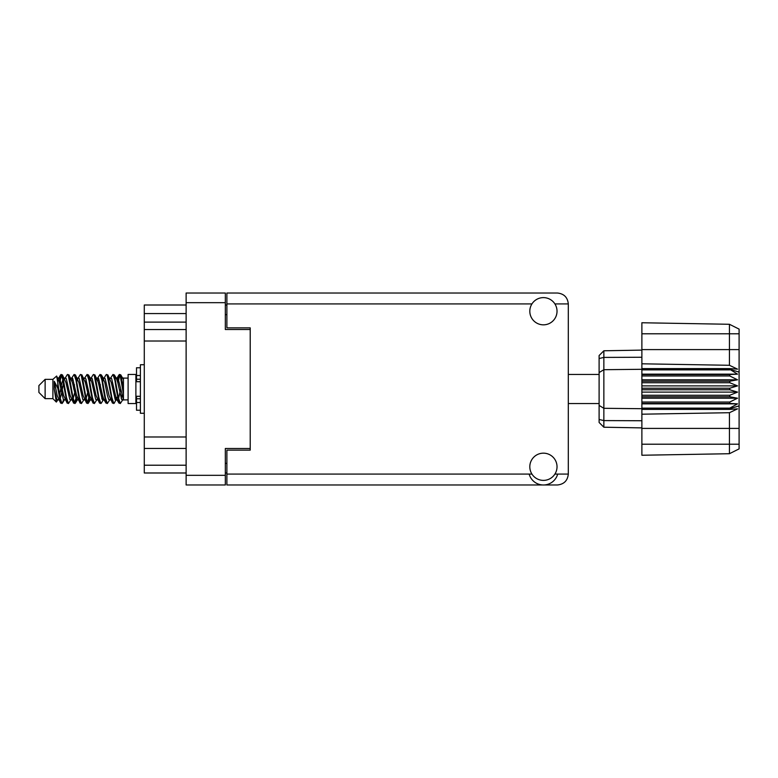 <?xml version="1.0" encoding="UTF-8"?>
<svg xmlns="http://www.w3.org/2000/svg" width="778" height="778" viewBox="0 0 778 778"><rect width="100%" height="100%" fill="white"/><g stroke="black" fill="none" stroke-linecap="round" stroke-linejoin="round"><path stroke-width="1.17" d="M250.215 448.498L225.328 448.498L225.328 484.976L186.127 484.976L186.127 293.024L225.328 293.024L225.328 329.502L250.215 329.502L250.215 450.131L226.884 450.131L226.884 474.084L531.938 474.084M226.884 472.995L225.328 472.995M225.328 305.005L226.884 305.005M531.938 303.916L226.884 303.916L226.884 327.869L250.215 327.869L250.215 329.502M186.127 472.995L144.28 472.995L144.28 465.215L186.127 465.215M186.127 448.459L144.28 448.459L144.28 465.215M186.127 341.017L144.28 341.017L144.28 436.983L186.127 436.983M186.127 322.111L144.28 322.111L144.28 329.541L186.127 329.541M144.28 322.111L144.28 313.563L186.127 313.563M186.127 305.005L144.28 305.005L144.28 313.563M144.28 448.459L144.28 436.983M144.28 341.017L144.28 329.541M543.423 480.386A13.615 13.615 0 0 0 557.029 466.771A13.615 13.615 0 0 0 543.423 453.166A13.615 13.615 0 0 0 529.808 466.771A13.615 13.615 0 0 0 543.423 480.386M543.423 324.834A13.615 13.615 0 0 0 557.029 311.229A13.615 13.615 0 0 0 543.423 297.614A13.615 13.615 0 0 0 529.808 311.229A13.615 13.615 0 0 0 543.423 324.834M226.884 303.916L226.884 293.024L557.418 293.024C563.982 293.714 567.619 297.352 568.31 303.916L568.31 474.084C567.619 480.648 563.982 484.286 557.418 484.976L226.884 484.976L226.884 474.084M250.215 327.869L250.215 450.131M557.68 474.084A14.772 14.772 0 0 1 529.166 474.084M45.124 398.647L45.124 379.353L38.9 385.577L38.9 392.423L45.124 398.647L52.904 398.647L56.327 402.07L58.126 399.532M45.124 379.353L52.904 379.353L52.904 398.647M116.233 389L118.83 402.829L120.289 403.549L118.344 397.548L114.454 375.171L112.995 374.451L114.94 380.452L116.233 389M121.242 398.569L121.854 394.884M122.934 399.532L120.289 403.549M64.38 389L66.976 402.829L68.435 403.549L66.49 397.548L62.6 375.171L61.141 374.451L63.086 380.452L64.38 389M71.09 399.532L68.435 403.549M77.343 389L79.94 402.829L81.398 403.549L79.453 397.548L75.563 375.171L74.105 374.451L76.05 380.452L77.343 389M84.053 399.532L81.398 403.549M90.306 389L92.903 402.829L94.362 403.549L92.417 397.548L88.527 375.171L87.068 374.451L89.013 380.452L90.306 389M97.017 399.532L94.362 403.549M103.27 389L105.866 402.829L107.325 403.549L105.38 397.548L101.49 375.171L100.031 374.451L101.976 380.452L103.27 389M109.98 399.532L107.325 403.549M59.089 381.084L61.141 374.451M61.55 374.733L59.575 383.116M72.053 381.084L72.578 378.273M71.45 378.468L74.105 374.451M84.413 378.468L87.068 374.451M86.115 379.431L85.502 383.116M97.979 381.084L98.495 378.273M97.376 378.468L100.031 374.451M110.34 378.468L112.995 374.451M123.439 399.231L123.439 399.892L128.107 399.892M128.107 389L128.107 403.549L135.887 403.549L135.887 374.451L128.107 374.451L128.107 389M63.485 399.727L62.444 403.13L60.645 403.13L57.796 388.251L54.295 381.308L54.295 389.185L56.327 402.07M61.958 403.549L60.013 397.548L57.796 382.786L57.796 388.251M75.865 398.569L74.513 403.267M76.964 396.916L75.408 403.13L73.609 403.13L68.27 375.171L67.628 374.451L67.132 374.87L64.973 378.468M74.912 403.549L72.967 397.548L69.086 375.171L67.628 374.451M89.451 394.884L87.476 403.267M89.927 396.916L88.371 403.13L86.572 403.13L81.233 375.171L80.591 374.451L80.095 374.87L77.936 378.468M87.875 403.549L85.93 397.548L82.05 375.171L80.591 374.451M102.404 394.884L101.792 398.569M103.678 399.192L101.335 403.13L99.535 403.13L94.196 375.171L93.545 374.451L93.059 374.87L90.9 378.468M102.891 396.916L102.375 399.727M100.839 403.549L98.894 397.548L95.004 375.171L93.545 374.451M117.42 396.916L114.298 403.13L112.499 403.13L107.16 375.171L106.508 374.451L106.012 374.87L103.853 378.468M115.854 396.916L115.338 399.727M113.802 403.549L111.857 397.548L107.967 375.171L106.508 374.451M123.439 388.387L123.439 379.586L120.775 374.87L123.439 388.387L123.439 394.008L120.123 375.171L119.472 374.451L118.83 375.171L117.42 381.084M120.775 374.87L119.472 374.451M119.88 374.733L117.906 383.116M123.439 378.273L123.439 379.586M123.439 399.795L123.439 394.008M52.904 379.353L56.658 376.037L57.796 382.786M123.439 400.038L121.66 399.493L117.77 382.513L116.457 378.468L115.338 378.273M110.972 400.038L108.696 399.493L107.403 395.487L104.806 382.513L102.861 377.962L105.137 378.507L109.027 395.487L112.499 403.13M100.44 384.789L99.623 389M98.009 400.038L95.733 399.493L91.853 382.513L90.53 378.468L89.412 378.273M85.045 400.038L82.769 399.493L78.889 382.513L75.408 374.87M86.572 403.13L83.1 395.487L79.21 378.507L78.559 377.962L76.448 378.273M74.513 384.789L73.696 389M72.082 400.038L69.816 399.493L65.926 382.513L62.444 374.87M62.911 379.431L61.55 384.789M60.742 389L59.575 394.884M59.118 400.038L56.852 399.493L54.295 389.185M123.439 399.756L118.1 378.507L117.449 377.962L116.642 378.808M103.678 378.808L102.891 381.084M99.535 403.13L96.064 395.487L92.174 378.507L89.908 377.962M90.715 378.808L89.927 381.084M87.476 393.211L86.115 398.569M77.751 378.808L76.964 381.084M74.513 393.211L73.151 398.569M73.609 403.13L70.137 395.487L66.247 378.507L63.981 377.962M63.524 383.116L62.357 389M61.55 393.211L60.188 398.569M60.645 403.13L57.173 395.487L54.295 381.308M120.687 389L118.519 398.569M117.945 399.727L116.817 399.532L115.504 395.487L111.614 378.507L109.348 377.962M104.981 399.727L103.853 399.532L102.54 395.487L98.65 378.507L96.384 377.962M93.059 403.13L89.577 395.487L85.687 378.507L83.421 377.962M80.095 403.13L76.614 395.487L72.733 378.507L70.458 377.962M67.132 403.13L63.65 395.487L59.77 378.507L59.118 377.962L58.311 378.808M116.457 399.532L115.825 400.038L115.183 399.493L111.293 382.513L107.821 374.87M103.493 399.532L102.861 400.038L102.219 399.493L98.329 382.513L94.858 374.87M88.371 403.13L90.53 399.532L89.908 400.038L89.256 399.493L85.366 382.513L81.894 374.87M78.559 400.038L76.293 399.493L72.403 382.513L68.931 374.87M65.595 400.038L63.329 399.493L59.439 382.513L56.658 376.037M729.764 388.222L641.879 388.222L641.879 389.778L729.764 389.778L729.764 388.222L737.544 385.888L729.764 382.727L729.764 381.21L737.544 379.8L729.764 375.978L729.764 374.568L737.544 374.15L729.764 369.297L641.879 369.297L641.879 363.803L729.433 365.29L729.433 333.781L641.879 333.781L641.879 322.753L729.433 324.28L739.1 329.113L739.1 448.887L729.433 453.72L641.879 455.247L641.879 444.219L729.433 444.219L729.433 412.71L641.879 414.197L641.879 444.219M641.879 409.393L729.764 409.393L729.764 408.139L641.879 408.139L641.879 414.197M641.879 403.432L729.764 403.432L729.764 402.022L641.879 402.022L641.879 408.139M729.764 403.432L737.544 403.85L729.764 408.139M729.764 389.778L737.544 392.112L729.764 395.273L729.764 396.79L737.544 398.2L729.764 402.022M729.764 395.273L641.879 395.273L641.879 396.79L729.764 396.79M729.764 381.21L641.879 381.21L641.879 382.727L729.764 382.727M729.764 374.568L641.879 374.568L641.879 375.978L729.764 375.978M739.1 372.108L729.764 369.297L729.764 368.607L641.879 368.607M641.879 363.803L641.879 349.594L739.1 349.594M641.879 333.781L641.879 349.594M641.879 374.568L641.879 369.297L603.854 369.696L603.854 427.219L599.109 422.473L599.109 355.527L603.854 350.781L641.879 350.11L603.854 350.781L603.854 369.696L599.109 372.565M599.109 405.435L603.854 408.304L641.879 408.703L729.764 408.703L739.1 405.892M641.879 402.022L641.879 396.79M641.879 395.273L641.879 389.778M641.879 388.222L641.879 382.727M641.879 381.21L641.879 375.978M616.409 427.443L613.881 427.394M641.879 427.89L603.854 427.219L599.109 422.473M641.879 369.861L729.764 369.861M739.1 448.887L729.433 453.72L729.433 444.219L739.1 444.219M739.1 333.781L729.433 333.781L729.433 324.28L739.1 329.113M729.764 409.393L737.544 408.858L729.433 412.71M729.433 365.29L737.544 369.142L729.764 368.607M641.879 374.15L737.544 374.15M641.879 379.8L737.544 379.8M641.879 385.888L737.544 385.888M641.879 392.112L737.544 392.112M641.879 398.2L737.544 398.2M641.879 403.85L737.544 403.85M140.4 367.77L136.51 367.77L136.51 381.706L140.4 381.667M140.4 396.333L136.51 396.333L136.51 410.23L140.4 410.23M144.28 364.736L140.4 364.736L140.4 413.264L144.28 413.264M225.328 302.671L186.127 302.671M186.127 475.329L225.328 475.329M225.328 463.348L226.884 463.348M226.884 314.652L225.328 314.652M554.899 474.084L568.31 474.084M568.31 303.916L554.899 303.916M739.1 428.406L641.879 428.406M599.109 419.478L603.854 420.587L641.879 420.742M641.879 357.258L603.854 357.413L599.109 358.522M140.4 375.502L136.51 375.502M140.4 402.498L136.51 402.498M140.4 398.764L136.51 398.764M140.4 379.236L136.51 379.236M568.31 403.549L599.109 403.549M135.887 398.025L136.51 398.025M135.887 379.975L136.51 379.975M123.439 378.108L128.107 378.108M568.31 374.451L599.109 374.451M116.457 378.468L114.298 374.87M103.493 378.468L101.335 374.87M90.53 378.468L88.371 374.87M117.449 377.962L115.825 377.962M118.976 374.87L116.817 378.468M118.976 403.13L116.817 399.532M106.012 403.13L103.853 399.532M60.645 374.87L58.486 378.468M77.567 399.532L75.408 403.13M64.603 399.532L62.444 403.13M123.439 377.962L122.311 377.962M117.449 400.038L115.825 400.038M104.485 400.038L102.861 400.038M91.522 400.038L89.908 400.038M59.118 377.962L57.494 377.962M140.4 381.706L136.51 381.706M140.4 396.294L136.51 396.294"/></g></svg>
